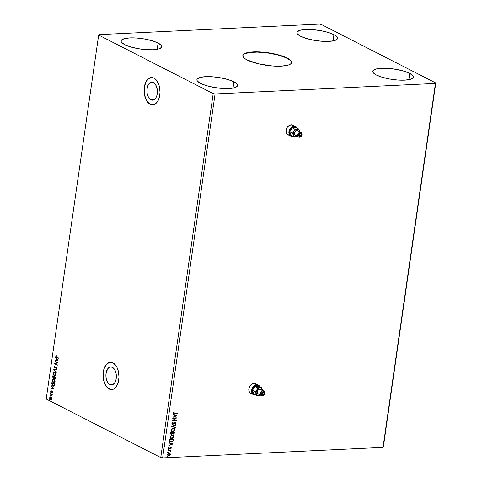 <?xml version="1.0" encoding="UTF-8"?>
<svg xmlns="http://www.w3.org/2000/svg" width="482" height="482" viewBox="0 0 482 482"><rect width="100%" height="100%" fill="white"/><g stroke="black" fill="none" stroke-linecap="round" stroke-linejoin="round"><path stroke-width="0.72" d="M288.019 134.846L288.007 134.84A5.477 4.23 117.1 0 0 288.826 135.105L288.808 135.105M288.983 135.183A5.477 4.23 -62.9 0 1 288.079 134.882A5.477 4.23 -62.9 0 1 286.121 130.218L286.169 132.207L286.892 133.857L288.983 135.183M250.761 393.402L250.742 393.396A5.477 4.23 117.1 0 0 251.568 393.667L251.55 393.661M251.725 393.746A5.477 4.23 -62.9 0 1 250.821 393.439A5.477 4.23 -62.9 0 1 248.863 388.775L248.911 390.763L249.634 392.414L251.725 393.746M291.58 62.672A24.636 6.332 8.2 0 0 287.218 58.334L287.254 58.069A24.636 6.332 -171.8 0 1 291.604 62.54A24.636 6.332 -171.8 0 1 274.089 66.082A24.636 6.332 -171.8 0 1 247.188 59.985L244.856 58.575L243.386 57.183L242.826 55.864L243.205 54.671L244.513 53.641L246.688 52.815L253.291 51.905L262.021 52.08L271.541 53.315L280.397 55.418L287.254 58.069L289.592 59.479L291.062 60.871L291.616 62.19L291.236 63.383L289.935 64.413L287.76 65.239L281.151 66.148L272.426 65.974L258.304 63.781L247.188 59.985A24.636 6.332 -171.8 0 1 242.838 55.514A24.636 6.332 -171.8 0 1 260.358 51.972A24.636 6.332 -171.8 0 1 287.254 58.069L287.218 58.334A24.636 6.332 8.2 0 0 260.563 52.249A24.636 6.332 8.2 0 0 242.826 55.647M150.926 99.786A9.007 5.23 87.3 0 1 146.944 89.983A9.007 5.23 87.3 0 1 151.74 82.175A9.007 5.23 87.3 0 1 153.409 82.561L155.264 84.211L156.65 86.923L157.409 92.044L156.921 95.406L155.716 98.123L153.969 99.78L151.944 100.129L149.956 99.111L148.311 96.888L147.245 93.797L146.932 90.303L147.42 86.941L148.625 84.223L150.372 82.567L151.366 82.217L153.409 82.561A9.007 5.23 87.3 0 1 157.397 92.363A9.007 5.23 87.3 0 1 152.601 100.166A9.007 5.23 87.3 0 1 150.926 99.786L154.228 99.629L150.926 99.786M109.896 384.528A9.007 5.23 87.3 0 1 105.913 374.725A9.007 5.23 87.3 0 1 110.709 366.916A9.007 5.23 87.3 0 1 112.378 367.302L114.999 370.2L116.06 373.291L116.373 376.785L115.891 380.147L114.68 382.865L112.933 384.522L110.914 384.871L108.926 383.859L107.275 381.63L106.215 378.539L105.901 375.044L106.383 371.682L108.414 367.983L110.336 366.959L112.378 367.302A9.007 5.23 87.3 0 1 116.361 377.105A9.007 5.23 87.3 0 1 111.565 384.913A9.007 5.23 87.3 0 1 109.896 384.528L113.192 384.371L109.896 384.528M110.438 362.247A13.689 7.947 -92.7 0 0 103.196 374.146A13.689 7.947 -92.7 0 0 109.251 389.004L109.143 389.01A13.689 7.947 87.3 0 1 103.088 374.11A13.689 7.947 87.3 0 1 110.372 362.247A13.689 7.947 87.3 0 1 112.915 362.832L109.806 362.313L106.89 363.868L104.6 367.254L103.287 371.965L103.154 377.273L104.22 382.383L106.323 386.504L107.667 387.986L110.685 389.534L113.758 389.004L116.415 386.48L118.247 382.353L118.988 377.243L118.512 371.935L116.897 367.23L115.734 365.338L112.915 362.832A13.689 7.947 87.3 0 1 118.97 377.731A13.689 7.947 87.3 0 1 111.679 389.589A13.689 7.947 87.3 0 1 109.143 389.01L109.251 389.004A13.689 7.947 -92.7 0 0 111.74 389.589M151.469 77.506A13.689 7.947 -92.7 0 0 144.226 89.405A13.689 7.947 -92.7 0 0 150.282 104.263L150.173 104.269A13.689 7.947 87.3 0 1 144.118 89.369A13.689 7.947 87.3 0 1 151.408 77.506A13.689 7.947 87.3 0 1 153.945 78.084L152.396 77.566L149.33 78.096L146.673 80.615L144.835 84.748L144.1 89.851L144.576 95.165L146.191 99.864L148.697 103.244L151.716 104.793L154.788 104.263L157.445 101.738L159.283 97.611L160.018 92.502L159.542 87.194L158.867 84.718L156.764 80.596L153.945 78.084A13.689 7.947 87.3 0 1 160 92.99A13.689 7.947 87.3 0 1 152.71 104.847A13.689 7.947 87.3 0 1 150.173 104.269L150.282 104.263A13.689 7.947 -92.7 0 0 152.77 104.847M409.76 73.415L408.857 79.693L409.76 73.415L412.935 75.746L413.399 76.843L413.08 77.843L410.182 79.385L404.675 80.145L397.403 80L389.468 78.97L382.087 77.216L376.376 75.011A20.527 5.278 -171.8 0 1 372.749 71.282A20.527 5.278 -171.8 0 1 387.347 68.33A20.527 5.278 -171.8 0 1 409.76 73.415A20.527 5.278 -171.8 0 1 413.387 77.138A20.527 5.278 -171.8 0 1 398.789 80.09A20.527 5.278 -171.8 0 1 376.376 75.011L373.201 72.68L372.737 71.577L373.056 70.577L375.954 69.034L381.461 68.275L388.733 68.426L396.662 69.45L404.049 71.203L409.76 73.415M333.924 34.65L333.014 40.928L333.924 34.65L337.093 36.981L337.557 38.078L337.237 39.078L334.339 40.627L328.832 41.38L321.56 41.235L313.631 40.205L306.245 38.452L300.533 36.246A20.527 5.278 -171.8 0 1 296.906 32.517A20.527 5.278 -171.8 0 1 311.505 29.565A20.527 5.278 -171.8 0 1 333.924 34.65A20.527 5.278 -171.8 0 1 337.545 38.373A20.527 5.278 -171.8 0 1 322.952 41.325A20.527 5.278 -171.8 0 1 300.533 36.246L297.358 33.915L296.894 32.812L297.213 31.818L300.111 30.27L305.618 29.516L312.89 29.661L320.825 30.685L328.206 32.439L333.924 34.65M158.072 43.049L157.168 49.321L158.072 43.049L161.241 45.374L161.711 46.477L161.392 47.477L158.494 49.019L152.987 49.779L145.715 49.628L137.78 48.604L130.399 46.85L124.681 44.639A20.527 5.278 -171.8 0 1 121.06 40.916A20.527 5.278 -171.8 0 1 135.653 37.964A20.527 5.278 -171.8 0 1 158.072 43.049A20.527 5.278 -171.8 0 1 161.699 46.772A20.527 5.278 -171.8 0 1 147.1 49.724A20.527 5.278 -171.8 0 1 124.681 44.639L121.512 42.308L121.048 41.211L121.368 40.211L124.266 38.668L129.772 37.909L137.045 38.054L144.974 39.084L152.36 40.837L158.072 43.049M233.915 81.807L233.011 88.085L233.915 81.807L237.084 84.139L237.548 85.242L237.234 86.242L234.33 87.784L228.83 88.537L221.557 88.393L213.622 87.369L206.236 85.615L200.524 83.404A20.527 5.278 -171.8 0 1 196.897 79.681A20.527 5.278 -171.8 0 1 211.496 76.728A20.527 5.278 -171.8 0 1 233.915 81.807A20.527 5.278 -171.8 0 1 237.536 85.537A20.527 5.278 -171.8 0 1 222.943 88.489A20.527 5.278 -171.8 0 1 200.524 83.404L197.355 81.072L196.891 79.976L197.204 78.976L200.108 77.433L205.609 76.674L212.881 76.819L220.816 77.849L228.203 79.602L233.915 81.807M319.367 24.1L98.997 34.62L98.659 35.072L213.195 93.61L160.747 457.557L46.212 399.018L98.659 35.072L213.195 93.61L215.08 93.954L435.445 83.434L383.003 447.38L162.633 457.9L215.08 93.954L435.445 83.434L435.788 82.982L321.253 24.443L319.367 24.1L98.997 34.62L98.659 35.072L46.212 399.018L160.747 457.557L162.633 457.9L383.003 447.38L383.341 446.928L435.788 82.982L321.253 24.443L319.367 24.1M293.839 125.681L292.182 124.826L289.568 125.248L287.29 127.272L286.121 130.218A5.477 4.23 -62.9 0 1 293.062 125.127A5.477 4.23 -62.9 0 1 293.839 125.681M256.581 384.238L254.924 383.383L252.309 383.805L250.031 385.829L248.863 388.775A5.477 4.23 -62.9 0 1 255.803 383.69A5.477 4.23 -62.9 0 1 256.581 384.238M177.021 415.617L173.333 414.333L173.279 414.719L174.46 415.129L174.273 416.418L172.905 417.328L177.021 415.617L173.333 414.333L173.279 414.719L174.46 415.129L174.273 416.418L172.905 417.328L177.021 415.617M172.887 424.039L172.164 423.353L173.074 422.684L172.755 422.485L171.905 423.582L172.833 424.395L175.183 422.883L175.611 423.317L175.02 423.955L175.472 424.058L176.02 423.196L175.526 422.557L174.598 422.738L172.99 424.027L172.315 423.57L172.918 422.407L171.917 423.473L172.833 424.395L175.183 422.883L175.611 423.317L175.225 424.22L176.008 423.304L175.219 422.527L173.285 423.907L172.508 423.931M173.249 428.221L171.273 429.299L170.959 430.492L171.484 431.39L173.478 431.619L174.96 430.275L174.779 428.799L173.249 428.221L170.965 430.089L171.743 431.559L172.761 431.745L175.062 429.866L174.321 428.438L173.249 428.221M172.267 435.035L170.291 436.114L169.977 437.307L170.501 438.204L172.496 438.433L173.978 437.09L173.797 435.614L172.267 435.035L169.983 436.903L170.761 438.373L171.779 438.56L174.08 436.68L173.339 435.252L172.267 435.035M172.936 443.934L169.254 442.651L169.2 443.03L170.381 443.446L170.194 444.729L168.821 445.645L172.93 443.988L169.254 442.651L169.2 443.03L170.381 443.446L170.194 444.729L168.821 445.645L172.936 443.934M168.549 449.453L168.26 449.977L168.814 449.796L168.549 449.453L168.182 449.76L168.827 449.73M168.158 452.152L167.869 452.676L168.393 452.562L168.158 452.152L167.79 452.459L168.073 452.743L168.441 452.429L168.158 452.152L168.441 452.429M167.525 456.556L167.236 457.081L167.754 456.966L167.525 456.556L167.158 456.87L167.802 456.834M169.791 453.315L168.622 453.315L167.7 454.002L167.477 454.869L168.049 455.659L169.037 455.767L170.044 455.219L170.441 454.152L169.869 453.357M169.019 450.887L170.17 450.941L170.73 451.682L170.489 450.815L170.959 450.441L168.11 450.58L168.061 450.929L169.983 450.893L170.73 451.682L170.489 450.815L170.959 450.441L168.11 450.58L168.061 450.929L169.019 450.887M170.857 448.7L171.369 447.923L170.965 447.386L169.248 448.423L168.796 448.2L168.911 447.332L168.447 447.965L168.616 448.628L169.14 448.778L170.803 447.73L170.857 448.7L171.357 448.001L170.7 448.622L171.357 448.001L170.712 447.362L169.176 448.429L168.911 447.332L168.423 448.073L169.14 448.778L170.67 447.718L170.857 448.7M173.526 439.867L173.622 439.174L169.73 439.361L169.586 441.205L170.55 442.036L172.309 441.819L173.291 440.831L173.622 439.174L169.73 439.361L169.574 440.421L170.17 441.892L171.218 442.09L173.225 440.964L173.526 439.867M170.712 432.547L170.598 433.914L171.526 434.487L172.628 433.716L173.96 433.945L174.605 432.36L170.712 432.547L170.58 433.463L171.526 434.487L172.628 433.716L173.393 434.107L174.605 432.36L170.712 432.547M171.598 426.377L175.273 427.721L175.328 427.335L172.538 426.359L175.653 425.106L175.707 424.72L171.598 426.377L175.273 427.721L175.328 427.335L172.538 426.359L175.653 425.106L175.707 424.72L171.598 426.377M172.749 418.388L175.647 418.249L172.417 420.678L176.316 420.491L176.364 420.141L173.46 420.28L176.695 417.852L172.803 418.033L172.749 418.388L175.647 418.249L172.417 420.678L176.316 420.491L176.364 420.141L173.46 420.28L176.695 417.852L172.803 418.033L172.749 418.388M174.014 412.026L173.442 412.911L173.833 413.634L177.316 413.562L177.364 413.207L174.177 413.321L174.014 412.026L173.442 412.911L173.755 413.604L177.316 413.562L177.364 413.207L174.773 413.333L173.839 412.893L174.014 412.026M51.496 399.524L50.52 399.512L51.273 399.53L51.737 398.753L51.074 397.041L49.863 397.18L49.7 398.319L50.616 399.56L51.568 399.247L51.652 397.879L50.682 396.813M50.297 393.722L51.713 394.945L52.068 395.951L51.936 394.939L52.279 394.734L50.297 393.722L50.249 394.077L51.586 394.818L52.068 395.951L51.936 394.939L52.279 394.734L50.297 393.722M50.996 390.613L50.791 391.962L51.333 392.294L52.201 391.733L52.285 392.848L52.568 391.709L52.002 391.318L51.074 391.842L50.996 390.613L50.628 391.203L51.092 392.24L52.201 391.733L52.285 392.848L52.665 392.312L52.243 391.378L51.128 391.878L50.996 390.613M51.761 383.57L52.369 385.672L53.213 386.142L54.135 385.841L54.623 383.889L51.917 382.503L51.761 383.57L52.122 382.612L51.761 383.57L52.827 385.998L53.496 386.166L54.267 385.624L54.623 383.889L51.917 382.503L51.761 383.57M55.093 378.491L54.689 378.436L55.605 377.075L52.9 375.689L52.761 377.093L53.382 378.081L54.177 377.713L55.111 378.484L55.605 377.075L52.9 375.689L52.767 376.605L53.382 378.081L53.894 378.141M53.785 369.519L56.274 372.435L54.436 369.887L56.653 369.821L56.707 369.435L53.785 369.519L56.274 372.435L54.436 369.887L56.653 369.821L56.707 369.435L53.785 369.519M54.936 361.53L56.954 362.56L54.611 363.826L57.316 365.205L57.37 364.856L55.346 363.826L57.695 362.566L54.99 361.181L54.936 361.53L55.195 361.283L54.936 361.53L56.954 362.56L54.617 363.741L57.316 365.205L57.37 364.856L55.346 363.826L57.695 362.566L54.99 361.181L54.936 361.53M56.484 357.343L58.316 358.277L58.364 357.921L56.057 356.65L56.093 355.312L55.659 356.017L55.9 356.945L58.316 358.277L58.364 357.921L56.563 357.005L55.936 356.156L56.093 355.312L55.659 356.017L56.484 357.343M58.021 360.331L55.52 357.481L56.267 358.777L56.081 360.066L55.147 360.09L55.093 360.476L58.021 360.331L55.52 357.481L56.267 358.777L56.081 360.066L55.147 360.09L55.093 360.476L58.021 360.331M54.785 367.573L55.804 367.218L54.785 367.573L54.418 366.7L54.876 365.856L54.153 366.489L54.484 367.736L55.243 367.941L56.328 367.242L56.713 367.808L56.394 368.712L56.966 368.134L56.358 366.874L54.629 367.447L54.418 366.7L54.876 365.856L54.135 366.579L55.099 365.844M54.852 372.146L53.864 372.098L53.159 373.616L53.888 375.333L55.352 375.731L56.057 374.195L55.322 372.49L54.243 372.002L53.183 373.195L54.358 375.677L54.972 375.833L56.033 374.622L54.852 372.146M53.87 378.96L52.881 378.912L52.176 380.431L52.906 382.148L54.37 382.545L55.075 381.009L54.339 379.304L53.261 378.816L52.201 380.009L53.375 382.491L53.99 382.648L55.05 381.437L53.87 378.96M53.942 388.649L51.441 385.793L52.189 387.094L52.002 388.378L51.068 388.408L51.008 388.787L53.942 388.649L51.441 385.793L52.189 387.094L52.002 388.378L51.068 388.408L51.008 388.787L53.942 388.649M50.652 392.703L50.387 393.023L50.724 393.294L50.724 392.764L50.568 393.294L50.652 392.703L50.381 392.884M50.261 395.409L49.995 395.722L50.339 395.999L50.339 395.463L50.176 395.993L50.447 395.818L49.995 395.589M49.628 399.813L49.363 400.132L49.7 400.403L49.7 399.873L49.544 400.403L49.628 399.813L49.357 399.994M383.003 447.38L435.788 82.982L383.003 447.38M160.747 457.557L213.195 93.61L215.08 93.954L162.633 457.9L160.747 457.557M150.95 77.566L148.034 79.12L145.745 82.506L144.431 87.218L144.299 92.526L145.365 97.635L146.299 99.858L148.811 103.244L151.83 104.787M109.92 362.307L106.998 363.862L104.708 367.248L103.913 369.483L103.178 374.592L103.654 379.9L105.269 384.6L107.775 387.986L110.8 389.528M56.177 355.421L56.123 356.933L58.334 358.162L56.707 357.331L55.659 356.017L56.316 355.3M58.009 360.385L55.093 360.476L55.37 360.084L55.316 360.464L58.009 360.385M56.304 360.054L56.49 358.765L55.713 357.698L56.49 358.765L56.304 360.054M57.587 360.018L56.521 359.072L57.587 360.018L56.382 360.054L56.521 359.072L57.587 360.018M57.334 365.091L54.611 363.826L57.177 362.554L55.159 361.524L57.177 362.554L54.834 363.814L57.334 365.091M55.141 367.977L56.647 367.266L56.9 368.007L56.267 368.35L56.593 368.628L56.267 368.35L56.394 368.712L56.978 368.061L56.466 366.916L55.581 367.23L56.689 366.904M56.466 366.916L56.026 366.886M56.045 367.308L56.424 367.278M54.731 367.923L54.358 366.567L54.731 367.923L55.249 367.977M54.984 365.862L54.37 367.019L55.213 367.977M56.304 366.862L55.147 367.603M56.653 369.815L54.436 369.887L56.653 369.815M56.31 372.206L53.779 369.58L56.31 372.206M54.574 371.99L53.653 372.472L53.436 374.032L54.111 375.321L55.081 375.821L54.358 375.677L53.183 373.195L54.358 372.002M54.43 372.381L55.4 372.767L55.948 373.803L55.84 374.93L55.026 375.436M54.532 372.369L55.352 372.972L55.773 374.327L54.406 375.327L53.46 373.321L55.02 372.49L54.418 372.381L55.978 374.484L54.803 375.448L53.857 374.851L53.46 373.839L53.665 372.761L54.406 372.381M55.014 375.436L54.406 375.327M54.629 375.315L55.978 374.484L54.797 372.502M54.689 378.436L54.4 377.701L54.689 378.436L55.207 378.497M53.779 378.135L54.4 377.701L55.177 378.497M53.382 378.081L52.767 376.605L53.104 375.797L53.032 377.322L53.821 378.135M54.219 377.412L53.653 377.719L54.219 377.412L54.135 376.701L53.43 377.725L53.122 376.183L54.358 376.689L53.815 377.761M55.448 377.641L54.96 378.069L55.279 377.286L54.737 378.081L54.412 376.84L55.502 377.273L55.038 378.105M55.225 377.653L54.55 377.93L54.412 376.84L55.502 377.273L54.412 376.84L55.279 377.286L54.737 378.081M53.996 377.424L53.237 377.563L53.122 376.183L54.358 376.689L53.122 376.183L54.135 376.701L53.888 377.623L53.43 377.725M53.592 378.804L52.671 379.286L52.454 380.846L53.128 382.136L54.098 382.636L53.375 382.491L52.201 380.009L53.375 378.816M53.448 379.195L54.418 379.581L54.996 380.78L54.791 381.858L53.924 382.262L53.424 382.142L52.484 380.135L54.038 379.304L53.436 379.195M53.55 379.183L54.52 380.027L54.773 381.31L53.424 382.142L52.875 381.666L52.472 380.22L53.225 379.207L53.815 379.316L54.996 381.298L54.219 382.184L53.424 382.142M53.647 382.13L54.996 381.298L53.815 379.316M53.604 386.154L52.827 385.998L51.984 383.558L52.285 385.287L53.707 386.16M53.104 385.636L54.261 385.293L54.52 384.088L54.038 385.305L52.881 385.648L52.02 384.359L52.363 382.991L54.52 384.088L52.363 382.991L54.52 384.088L54.213 385.395L53.574 385.769M53.52 385.769L52.189 384.943L52.14 382.997L54.297 384.1L53.936 385.492L52.881 385.648M53.93 388.703L51.008 388.787L51.285 388.402L51.231 388.781L53.93 388.703M52.225 388.372L52.411 387.082L51.634 386.01L52.411 387.082L52.225 388.372M53.502 388.329L52.442 387.383L53.502 388.329L52.303 388.372L52.442 387.383L53.502 388.329M52.279 391.703L52.454 392.722L52.146 392.553L52.64 392.197L52.164 391.715M52.424 391.721L51.978 391.962M51.092 392.24L50.628 391.203L51.219 390.601M51.333 391.89L52.146 391.324L51.454 391.896M52.243 391.378L51.923 391.33M51.098 390.679L50.851 391.541L51.472 392.282M50.712 392.691L50.791 393.282L50.875 392.697M52.243 394.975L51.936 394.939L52.243 394.975M51.942 394.939L50.249 394.077L50.508 393.83L52.05 395.089M50.327 395.397L50.399 395.987L50.483 395.397M50.52 399.512L49.911 397.692L50.52 399.512L51.273 399.53M50.893 396.927L49.688 397.704L51.116 396.921M50.574 396.831L50.038 397.258L49.923 398.307L51.122 399.614M50.526 397.234L51.194 397.349L51.694 398.15L51.574 398.994L50.929 399.204M50.791 399.15L51.719 398.614L50.568 399.162L49.929 397.825L51.062 397.27L50.61 397.204M51.026 399.229L49.947 398.283L50.068 397.445L50.574 397.198L51.719 398.614L50.839 397.282L51.496 398.626L51.11 399.198L50.568 399.162M49.688 399.801L49.767 400.391L49.851 399.801M56.382 360.054L56.521 359.072L57.364 360.03L56.382 360.054M52.303 388.372L52.442 387.383L53.279 388.341L52.303 388.372M167.368 456.478L167.441 457.147L167.001 456.785M167.176 457.057L167.573 456.544M169.827 455.406L170.279 454.357L169.827 455.406L168.61 455.719L169.827 455.406M170.098 453.508L169.14 453.213L167.483 454.58L168.043 455.659L168.766 455.797L167.971 455.617M167.893 455.58L168.881 455.689L169.983 455.032L170.285 454.074L169.736 453.285M168.29 455.333L167.73 454.894L167.85 454.056L168.736 453.508L169.628 453.676M168.814 455.448L168.122 455.261L167.682 454.478L168.929 453.49L169.459 453.598L170.068 454.146L169.905 454.881L168.814 455.448L167.838 454.562L169.086 453.568L170.086 454.454L168.814 455.448L168.164 455.291M169.574 453.64L168.929 453.49L167.682 454.478L168.658 455.37M169.086 453.568L169.501 453.592M168.001 452.074L168.073 452.743L167.634 452.381M167.808 452.646L168.206 452.134M170.791 450.453L170.905 450.797L170.333 450.736L170.869 451.405L170.58 451.598L170.333 450.736L170.791 450.453M169.983 450.893L170.526 451.363M169.833 450.815L168.073 450.845L170.273 451.013M168.393 449.369L168.465 450.037L168.025 449.682M168.2 449.947L168.598 449.435M170.67 447.718L171.008 448.037M168.573 448.622L169.441 448.567L170.52 447.633L169.592 448.646L168.664 448.658M168.736 448.706L169.14 448.778M168.881 447.356L169.146 447.519L168.622 447.941L169.019 448.35L168.622 447.941L168.881 447.356M169.176 448.429L168.778 448.019M171.08 447.429L170.712 447.362M170.556 447.284L171.206 447.917L170.971 447.38M168.863 448.332L168.622 447.941M172.779 443.874L168.845 445.495L172.779 443.874M170.224 443.368L169.2 443.006L170.224 443.368M171.839 443.928L170.604 443.494L170.459 444.482L170.604 443.494L171.996 444.006L170.616 444.561L170.755 443.573L171.839 443.928M173.454 439.18L173.225 440.964L171.218 442.09L170.098 441.855L171.61 441.934L172.67 441.398L173.454 439.18M170.556 441.608L169.863 441.036L169.923 439.614L173.02 439.464L169.923 439.614L173.171 439.542L172.887 440.795L171.273 441.735L169.833 440.928L170.381 441.554M169.983 441.012L169.923 439.614L170.019 440.072L170.08 439.692L173.171 439.542L172.821 440.916L172.032 441.572L170.712 441.687L169.983 441.012M173.255 435.21L174.08 436.68L171.779 438.56L170.682 438.331M170.532 438.252L171.978 438.445L173.345 437.728L173.942 436.499L173.393 435.306M171.128 438.078L170.64 437.849M170.538 437.758L170.218 436.873L170.7 435.909L171.785 435.342L172.984 435.511L172.062 435.312L170.23 436.794L170.911 438.005M173.683 436.716L171.833 438.21L170.983 438.048L170.23 436.794L172.062 435.312L173.068 435.553L173.592 437.041L171.833 438.21L170.411 437.349L171.104 435.776L173.02 435.529L173.683 436.716M172.797 433.951L173.984 433.74L174.436 432.366L174.514 433.005L173.393 434.107L172.472 433.637L173.393 434.107M172.628 433.716L171.526 434.487L170.923 434.348M171.002 434.39L171.526 434.487M170.983 434.366L171.869 434.282L172.472 433.637M171.104 433.999L170.905 432.8L172.351 432.728L172.357 433.553L171.58 434.137L170.845 433.204L171.423 434.059M172.984 433.625L172.755 432.709L174.002 432.649L174.104 433.095L173.032 433.649M173.436 433.758L172.954 433.571L172.905 432.788L174.153 432.728L172.755 432.709L174.153 432.728L173.55 433.746L172.725 432.89L173.285 433.68M171.58 434.137L170.905 432.8L171.002 433.282L171.062 432.878L172.351 432.728L170.905 432.8L172.508 432.812L172.128 433.89L171.176 434.029M174.237 428.396L175.062 429.866L172.761 431.745L171.664 431.517M171.514 431.438L172.96 431.631L174.327 430.914L174.924 429.685L174.376 428.492M172.11 431.263L171.622 431.035M171.52 430.944L171.2 430.058L171.682 429.094L172.767 428.528L173.966 428.697L173.044 428.498L171.212 429.98L171.893 431.191M174.665 429.902L172.815 431.396L171.966 431.233L171.212 429.98L173.044 428.498L174.05 428.739L174.574 430.227L172.815 431.396L171.387 430.534L172.086 428.962L174.002 428.715L174.665 429.902M175.532 424.793L175.653 425.106L172.381 426.281L175.532 424.793M175.171 427.281L175.273 427.721L171.592 426.413L175.117 427.636L175.171 427.281M172.478 423.919L172.164 423.353L172.737 423.961M175.52 422.539L175.219 422.527M175.062 422.449L176.008 423.304L175.068 424.142L175.858 423.226L175.37 422.479M175.183 422.883L175.611 423.317M172.014 424.1L173.044 424.238L175.032 422.798L172.833 424.395L172.267 424.25M172.345 424.299L172.833 424.395M175.032 422.798L175.346 422.901M176.514 417.858L173.309 420.202L176.514 417.858M176.201 420.147L176.316 420.491L172.442 420.593L176.201 420.147M175.496 418.171L172.761 418.298L175.496 418.171M176.858 415.562L172.924 417.177L176.858 415.562M174.303 415.05L173.285 414.695L174.303 415.05M175.918 415.611L174.683 415.183L174.538 416.165L174.683 415.183L176.075 415.689L174.695 416.249L174.839 415.261L175.918 415.611M177.195 413.219L177.316 413.562L173.677 413.556L177.195 413.219M173.839 412.893L174.044 413.279L173.695 412.749L174.285 412.188L173.683 412.809L173.972 413.231M170.616 444.561L170.755 443.573L171.996 444.006L170.616 444.561M174.695 416.249L174.839 415.261L176.075 415.689L174.695 416.249M291.508 63.064L291.417 61.804L290.399 60.443L285.754 57.641L278.289 55.087L269.125 53.177L257.43 52.116L249.616 52.49L244.47 53.9L243.169 54.93L242.789 56.129M256.261 384.009L256.424 384.16A5.477 4.23 117.1 0 0 255.725 383.648M293.52 125.453L293.683 125.603A5.477 4.23 117.1 0 0 292.99 125.091M300.075 136.129L299.388 135.779L300.075 136.129L299.418 135.816L299.244 134.996L300.419 133.773A1.229 0.952 -62.9 0 1 300.075 136.129A1.229 0.952 -62.9 0 1 300.419 133.773L301.075 134.08L301.25 134.9L300.075 136.129M292.544 136.496L292.797 136.255L292.544 136.496A5.338 4.121 -62.9 0 1 290.851 136.141A5.338 4.121 -62.9 0 1 289.188 130.538A5.338 4.121 -62.9 0 1 294.02 126.284A5.338 4.121 117.1 0 0 288.941 131.598A5.338 4.121 117.1 0 0 292.544 136.496A5.338 4.121 117.1 0 0 293.122 136.424A5.338 4.121 -62.9 0 1 292.544 136.496M292.731 136.225A4.928 3.808 -62.9 0 1 289.519 131.634A4.928 3.808 -62.9 0 1 294.195 126.796L294.02 126.284L291.152 124.82A5.338 4.121 117.1 0 0 290.188 124.989L291.152 124.82L294.02 126.284A5.338 4.121 -62.9 0 1 295.713 126.633A5.338 4.121 -62.9 0 1 297.267 128.308A5.338 4.121 117.1 0 0 294.02 126.284L294.195 126.796L292.61 127.224L291.158 128.308L289.507 131.7L289.549 133.49L290.2 134.978L291.351 135.936L292.833 136.219M296.249 135.575L295.135 135.213L294.466 133.677L294.791 132.231L295.731 131.08L296.984 130.604L300.22 132.267A2.603 2.006 -62.9 0 1 301.045 132.436A2.603 2.006 -62.9 0 1 301.853 135.165A2.603 2.006 -62.9 0 1 299.503 137.237L299.985 136.78A1.916 1.482 -62.9 0 1 298.689 135.026A1.916 1.482 -62.9 0 1 300.509 133.116L300.22 132.267A2.603 2.006 117.1 0 0 297.743 134.852A2.603 2.006 117.1 0 0 299.503 137.237A2.603 2.006 -62.9 0 1 298.677 137.069A2.603 2.006 -62.9 0 1 297.864 134.333A2.603 2.006 -62.9 0 1 300.22 132.267L296.966 130.604A2.603 2.006 117.1 0 0 294.616 132.677A2.603 2.006 117.1 0 0 295.424 135.406L298.677 137.069M286.284 132.628A5.338 4.121 117.1 0 0 287.989 134.677L290.851 136.141M299.87 131.96L298.671 129.025L297.159 129.29A3.97 3.067 -62.9 0 1 299.677 131.056L298.671 129.025L294.948 129.206L294.086 131.327L292.538 133.092L289.784 131.688L292.2 127.802L294.948 129.206L294.086 131.327L292.538 133.092L293.851 136.798L291.104 135.394L289.784 131.688L292.538 133.092L293.851 136.798L297.659 136.551L296.062 136.888A3.97 3.067 -62.9 0 1 293.538 135.123A3.97 3.067 -62.9 0 1 294.086 131.327A3.97 3.067 -62.9 0 1 297.159 129.29L294.948 129.206L292.2 127.802L295.924 127.622L298.671 129.025L295.924 127.622L292.2 127.802L289.784 131.688L291.104 135.394L293.851 136.798L296.062 136.888L297.749 136.304M295.713 126.633L292.845 125.175A5.338 4.121 117.1 0 0 291.152 124.82L292.761 125.127L294.008 126.17M296.876 128.11L295.677 127.079L294.195 126.796A4.928 3.808 -62.9 0 1 296.876 128.11M286.127 132.068L286.826 133.683L288.079 134.719M297.49 136.46A3.97 3.067 -62.9 0 1 296.062 136.888L294.52 136.454L293.538 135.123L293.381 133.243L294.086 131.327L295.472 129.881L297.159 129.29L298.695 129.724L299.677 131.056A3.97 3.067 -62.9 0 1 299.858 131.827M301.045 132.436L297.792 130.773A2.603 2.006 117.1 0 0 296.966 130.604L298.358 131.261M299.985 136.78L301.395 135.906L301.786 134.177L300.81 133.134L299.334 133.707L298.665 135.382L299.159 136.514L299.985 136.78L299.503 137.237A2.603 2.006 117.1 0 0 301.973 134.653A2.603 2.006 117.1 0 0 300.22 132.267L300.509 133.116A1.916 1.482 -62.9 0 1 301.804 134.876A1.916 1.482 -62.9 0 1 299.985 136.78M262.817 394.686L262.13 394.336L262.817 394.686L262.16 394.372L261.985 393.553L263.16 392.33A1.229 0.952 -62.9 0 1 262.817 394.686A1.229 0.952 -62.9 0 1 263.16 392.33L263.817 392.643L263.991 393.463L262.817 394.686M255.285 395.053L255.538 394.818L255.285 395.053A5.338 4.121 -62.9 0 1 253.592 394.698A5.338 4.121 -62.9 0 1 251.929 389.094A5.338 4.121 -62.9 0 1 256.761 384.841A5.338 4.121 117.1 0 0 251.682 390.155A5.338 4.121 117.1 0 0 255.285 395.053A5.338 4.121 117.1 0 0 255.864 394.981A5.338 4.121 -62.9 0 1 255.285 395.053M255.472 394.782A4.928 3.808 -62.9 0 1 252.261 390.197A4.928 3.808 -62.9 0 1 256.936 385.353L256.761 384.841L253.893 383.377A5.338 4.121 117.1 0 0 252.93 383.545L253.893 383.377L256.761 384.841A5.338 4.121 -62.9 0 1 258.454 385.196A5.338 4.121 -62.9 0 1 260.009 386.865A5.338 4.121 117.1 0 0 256.761 384.841L256.936 385.353L255.352 385.787L253.9 386.871L252.249 390.257L252.291 392.047L252.942 393.535L254.092 394.493L255.574 394.782M258.991 394.137L257.605 393.481L257.207 392.234L257.533 390.788L258.473 389.637L259.708 389.161L262.961 390.824A2.603 2.006 -62.9 0 1 263.787 390.992A2.603 2.006 -62.9 0 1 264.594 393.728A2.603 2.006 -62.9 0 1 262.244 395.794L262.726 395.342A1.916 1.482 -62.9 0 1 261.431 393.583A1.916 1.482 -62.9 0 1 263.25 391.673L262.961 390.824A2.603 2.006 117.1 0 0 260.485 393.408A2.603 2.006 117.1 0 0 262.244 395.794A2.603 2.006 -62.9 0 1 261.419 395.626A2.603 2.006 -62.9 0 1 260.605 392.896A2.603 2.006 -62.9 0 1 262.961 390.824L259.708 389.161A2.603 2.006 117.1 0 0 257.358 391.233A2.603 2.006 117.1 0 0 258.165 393.963L261.419 395.626M249.025 391.185A5.338 4.121 117.1 0 0 250.73 393.24L253.592 394.698M262.612 390.516L261.413 387.588L259.9 387.853A3.97 3.067 -62.9 0 1 262.419 389.619L261.413 387.588L257.689 387.763L256.828 389.884L255.279 391.649L252.526 390.245L254.936 386.359L257.689 387.763L256.828 389.884L255.279 391.649L256.593 395.354L253.845 393.951L252.526 390.245L255.279 391.649L256.593 395.354L260.401 395.107L258.804 395.445A3.97 3.067 -62.9 0 1 256.279 393.68A3.97 3.067 -62.9 0 1 256.828 389.884A3.97 3.067 -62.9 0 1 259.9 387.853L257.689 387.763L254.936 386.359L258.665 386.178L261.413 387.588L258.665 386.178L254.936 386.359L252.526 390.245L253.845 393.951L256.593 395.354L258.804 395.445L260.491 394.86M258.454 385.196L255.587 383.732A5.338 4.121 117.1 0 0 253.893 383.377L255.502 383.69L256.749 384.726M259.617 386.666L258.418 385.636L256.936 385.353A4.928 3.808 -62.9 0 1 259.617 386.666M248.869 390.631L249.568 392.24L250.821 393.282M260.232 395.017A3.97 3.067 -62.9 0 1 258.804 395.445L257.261 395.011L256.279 393.68L256.123 391.8L256.828 389.884L258.213 388.438L259.9 387.853L261.437 388.281L262.419 389.619A3.97 3.067 -62.9 0 1 262.6 390.39M263.787 390.992L260.533 389.336A2.603 2.006 117.1 0 0 259.708 389.161L261.099 389.817M262.726 395.342L264.136 394.463L264.528 392.74L263.552 391.697L262.075 392.264L261.407 393.939L261.901 395.071L262.726 395.342L262.244 395.794A2.603 2.006 117.1 0 0 264.714 393.21A2.603 2.006 117.1 0 0 262.961 390.824L263.25 391.673A1.916 1.482 -62.9 0 1 264.546 393.433A1.916 1.482 -62.9 0 1 262.726 395.342"/></g></svg>
